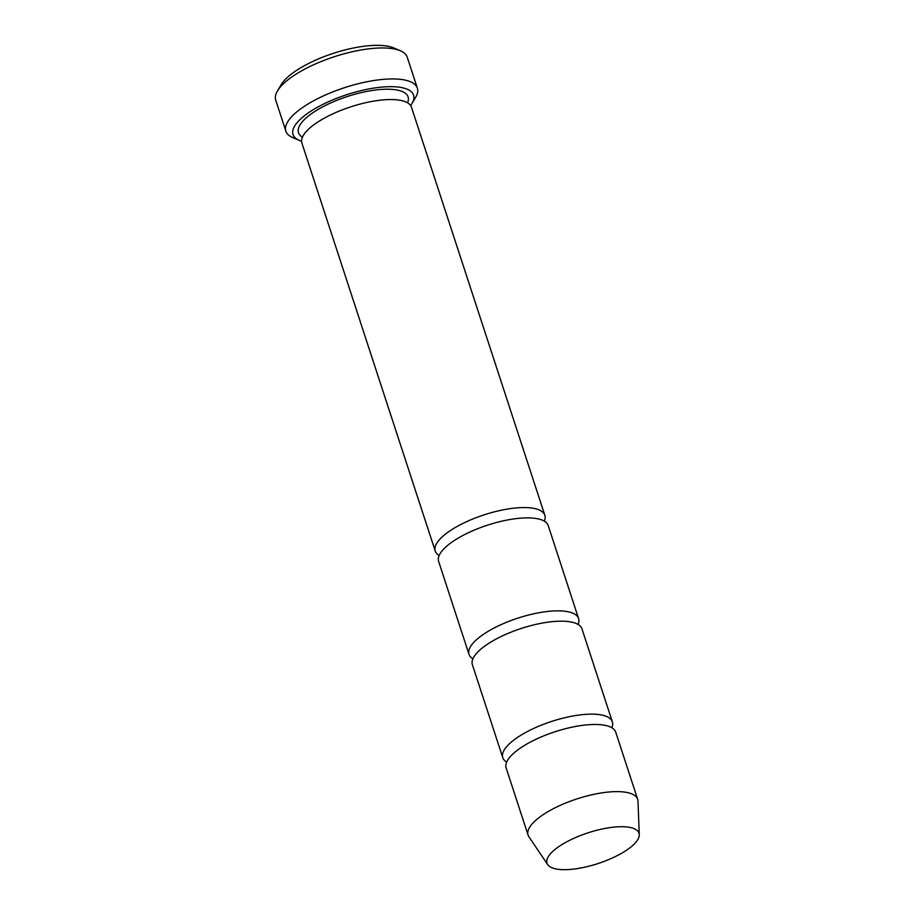 <?xml version="1.0" encoding="UTF-8"?>
<svg xmlns="http://www.w3.org/2000/svg" width="915" height="915" viewBox="0 0 915 915"><rect width="100%" height="100%" fill="white"/><g stroke="black" fill="none" stroke-linecap="round" stroke-linejoin="round"><path stroke-width="1.37" d="M611.815 727.722A57.645 19.249 161.9 0 0 612.352 721.832A57.645 19.249 161.9 0 0 525.061 732.812A57.645 19.249 161.9 0 0 502.77 757.654A57.645 19.249 161.9 0 0 506.681 762.092M502.77 757.654L472.38 664.69A57.645 19.249 -18.1 0 1 521.195 628.479A57.645 19.249 -18.1 0 1 581.963 628.868L612.352 721.832M410.641 105.568A63.41 21.171 161.9 0 0 412.002 103.532A63.41 21.171 161.9 0 0 387.377 86.731A63.41 21.171 161.9 0 0 317.562 107.192A63.41 21.171 161.9 0 0 299.274 140.372A63.41 21.171 161.9 0 0 301.573 141.219M620.279 854.015A48.381 16.15 -18.1 0 1 547.708 864.618A48.381 16.15 -18.1 0 1 587.99 832.844A48.381 16.15 -18.1 0 1 639.265 834.697A48.381 16.15 -18.1 0 1 620.279 854.015M547.708 864.618L528.904 836.779A57.645 19.249 -18.1 0 1 528.092 835.12A57.645 19.249 -18.1 0 1 576.896 798.921A57.645 19.249 -18.1 0 1 637.675 799.298A57.645 19.249 -18.1 0 1 637.995 801.117L639.265 834.697M528.092 835.12L506.144 767.982A57.645 19.249 -18.1 0 1 554.959 731.771A57.645 19.249 -18.1 0 1 615.726 732.16L637.675 799.298M578.051 624.43A57.645 19.249 161.9 0 0 578.589 618.54A57.645 19.249 161.9 0 0 491.298 629.52A57.645 19.249 161.9 0 0 469.006 654.362A57.645 19.249 161.9 0 0 472.929 658.8M469.006 654.362L438.628 561.398A57.645 19.249 -18.1 0 1 487.432 525.187A57.645 19.249 -18.1 0 1 548.211 525.576L578.589 618.54M544.288 521.138A57.645 19.249 161.9 0 0 544.825 515.248A57.645 19.249 161.9 0 0 457.546 526.228A57.645 19.249 161.9 0 0 435.243 551.07A57.645 19.249 161.9 0 0 439.166 555.497M435.243 551.07L301.893 143.06A57.645 19.249 -18.1 0 1 350.697 106.861A57.645 19.249 -18.1 0 1 411.476 107.238L544.825 515.248M412.002 103.532L415.65 97.333A69.174 23.092 161.9 0 0 417.366 88.172A69.174 23.092 161.9 0 0 312.621 101.336A69.174 23.092 161.9 0 0 285.869 131.142A69.174 23.092 161.9 0 0 292.674 137.536L299.274 140.372M285.869 131.142L275.735 100.158A69.174 23.092 -18.1 0 1 277.462 90.985A69.174 23.092 -18.1 0 1 334.318 56.719A69.174 23.092 -18.1 0 1 400.427 50.794A69.174 23.092 -18.1 0 1 407.232 57.176L417.366 88.172M277.462 90.985L281.111 84.798A63.41 21.171 -18.1 0 1 333.22 53.379A63.41 21.171 -18.1 0 1 393.827 47.957L400.427 50.794M302.43 137.17A57.645 19.249 -18.1 0 1 347.323 96.521A57.645 19.249 -18.1 0 1 407.552 102.8"/></g></svg>
